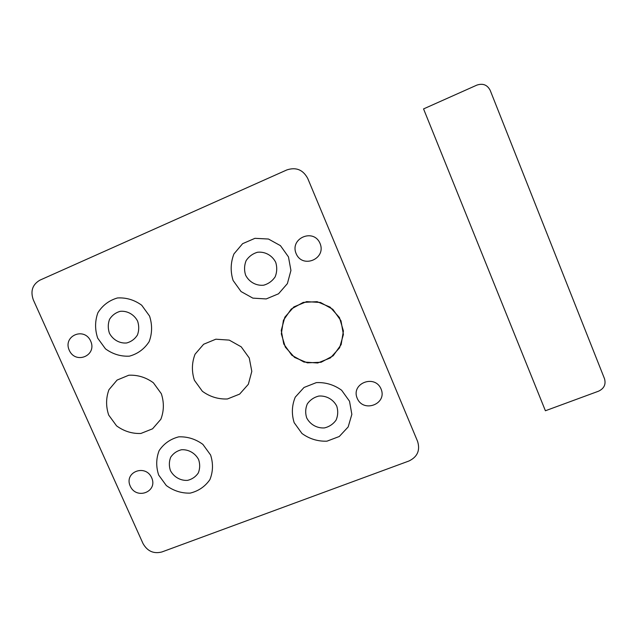 <?xml version="1.0" encoding="UTF-8"?>
<svg xmlns="http://www.w3.org/2000/svg" width="637" height="637" viewBox="0 0 637 637"><rect width="100%" height="100%" fill="white"/><g stroke="black" fill="none" stroke-linecap="round" stroke-linejoin="round"><path stroke-width="0.96" d="M161.87 551.968L408.954 460.997C417.426 456.896 420.309 450.367 417.601 441.417L307.727 178.432C303.029 169.729 296.07 166.894 286.849 169.928L39.924 280.153C32.479 284.5 30.265 291.045 33.291 299.804L143.006 543.528C147.386 551.244 153.668 554.055 161.87 551.968M341.145 344.625L343.415 330.977L339.457 317.56L330.062 307.082L317.115 301.667L303.244 302.392L291.22 309.064L283.417 320.307L281.331 333.884L285.32 347.109L294.597 357.429L307.353 362.835L321.104 362.262L333.167 355.78L341.145 344.625M41.867 279.285L39.924 280.153M275.71 262.325C272.23 255.405 265.048 251.424 257.531 252.244C252.698 253.661 248.884 256.48 246.089 260.692C244.242 265.43 244.082 270.247 245.603 275.152C249.075 282.008 256.185 285.973 263.662 285.201C268.488 283.823 272.317 281.036 275.152 276.84C277.039 272.11 277.222 267.269 275.71 262.325M288.465 256.894L280.439 245.651L268.456 239.026L254.943 238.326L242.625 243.668L233.93 253.94C230.57 262.643 230.291 271.489 233.102 280.479L241.049 291.547L252.857 298.132L266.218 298.936L278.536 293.784L287.375 283.632L290.934 270.462L288.465 256.894M336.774 406.175C333.374 399.439 326.263 395.442 318.771 396.063C313.945 397.313 310.123 399.932 307.297 403.93C305.41 408.436 305.195 413.071 306.668 417.824C310.052 424.497 317.091 428.47 324.544 427.905C329.361 426.694 333.199 424.099 336.065 420.125C337.992 415.619 338.223 410.969 336.774 406.175M149.56 316.063L141.709 305.227C134.296 299.852 126.198 297.439 117.423 297.965C109.07 300.417 102.557 305.338 97.891 312.735C94.897 321.048 94.833 329.52 97.692 338.159L105.463 348.837C112.757 354.156 120.751 356.593 129.454 356.155C137.783 353.838 144.344 349.012 149.13 341.679C152.243 333.366 152.386 324.83 149.56 316.063M137.616 321.152C134.168 314.487 127.281 310.609 120.186 311.326C115.639 312.64 112.096 315.299 109.54 319.32C107.9 323.835 107.852 328.453 109.405 333.167C112.845 339.776 119.66 343.638 126.723 342.969C131.262 341.695 134.821 339.059 137.409 335.062C139.089 330.539 139.153 325.905 137.616 321.152M210.592 454.993L202.885 444.379C195.559 439.044 187.517 436.528 178.766 436.839C170.421 439.004 163.876 443.591 159.146 450.606C156.081 458.536 155.93 466.698 158.685 475.075L166.313 485.537C173.527 490.816 181.473 493.349 190.145 493.126C198.465 491.087 205.05 486.588 209.892 479.637C213.084 471.706 213.323 463.497 210.592 454.993M198.64 459.619C195.272 453.13 188.448 449.236 181.378 449.762C176.839 450.924 173.28 453.409 170.692 457.215C169.004 461.522 168.916 465.966 170.413 470.544C173.766 476.978 180.518 480.847 187.565 480.37C192.095 479.247 195.67 476.787 198.29 472.996C200.01 468.689 200.129 464.23 198.64 459.619M340.978 320.745L332.809 309.303L320.522 302.479L306.612 301.635L293.88 306.907L284.843 317.194L281.243 330.428L283.752 343.988L291.842 355.255L303.937 362.031L317.688 362.994L330.42 357.914L339.617 347.754L343.399 334.489L340.978 320.745M161.328 393.714L153.39 382.789C145.889 377.327 137.688 374.811 128.785 375.225L117.081 380.074L108.951 389.709C105.909 397.966 105.822 406.43 108.704 415.085L116.563 425.85C123.944 431.249 132.042 433.789 140.865 433.471L152.577 428.805L160.843 419.281C164.02 411.024 164.179 402.504 161.328 393.714M249.266 358.002L241.208 346.823L229.256 340.11L215.832 339.202L203.625 344.259L195.057 354.212C191.777 362.708 191.554 371.403 194.404 380.281L202.375 391.285C209.939 396.787 218.292 399.343 227.433 398.969L239.639 394.104L248.35 384.27L251.806 371.379L249.266 358.002M90.701 341.137C84.307 326.566 62.641 335.906 69.258 350.27C75.588 364.722 97.254 355.605 90.701 341.137M320.045 243.438C313.643 227.911 289.493 238.318 296.141 253.622C302.464 269.029 326.614 258.869 320.045 243.438M151.694 477.782C145.467 463.617 123.785 472.113 130.227 486.087C136.374 500.149 158.064 491.86 151.694 477.782M381.085 389.032C374.867 373.943 350.732 383.402 357.198 398.268C363.337 413.238 387.471 404.017 381.085 389.032M349.522 401.238L341.639 390.25C334.027 384.756 325.595 382.208 316.334 382.614L304.016 387.471L295.257 397.154C291.826 405.45 291.459 413.954 294.159 422.657L301.97 433.486C309.455 438.925 317.783 441.489 326.948 441.178L339.266 436.504L348.168 426.941L351.847 414.353L349.522 401.238M423.557 108.911L545.399 410.761L598.549 391.19C604.091 388.538 606.082 384.39 604.513 378.752L490.179 90.327C487.321 84.84 482.886 83.105 476.874 85.111L423.557 108.911"/></g></svg>
